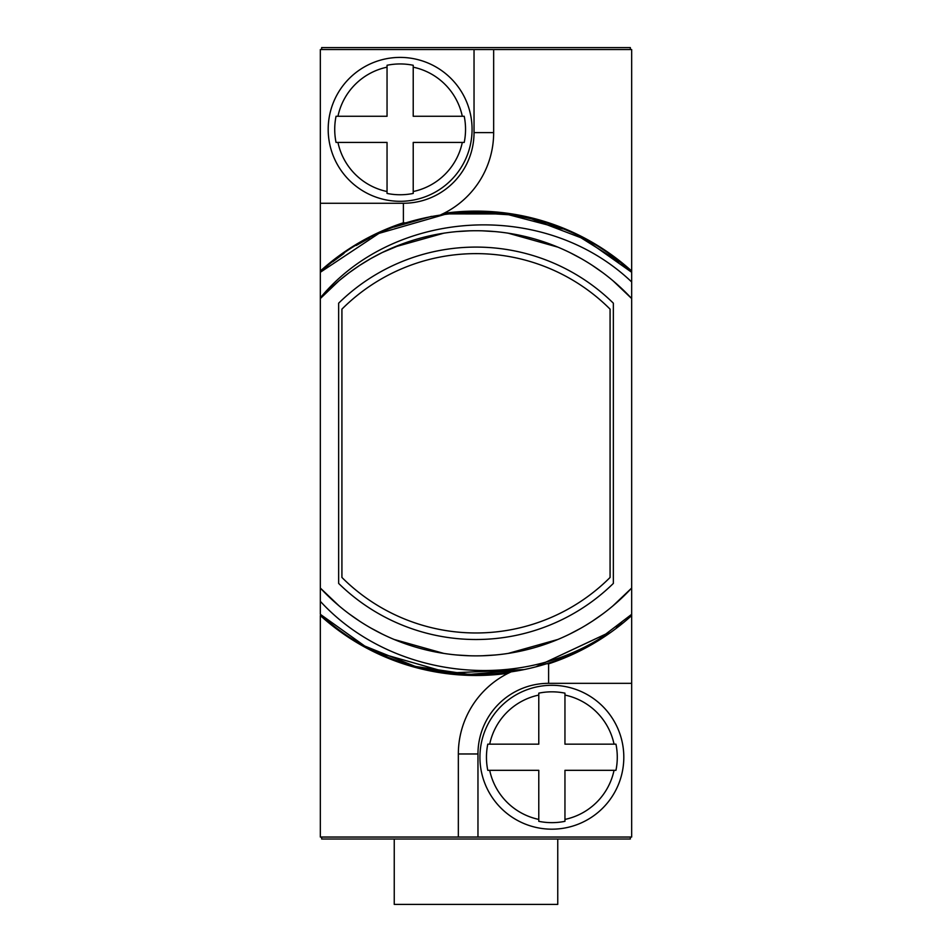 <?xml version="1.0" encoding="UTF-8"?>
<svg xmlns="http://www.w3.org/2000/svg" width="952" height="952" viewBox="0 0 952 952"><rect width="100%" height="100%" fill="white"/><g stroke="black" fill="none" stroke-linecap="round" stroke-linejoin="round"><path stroke-width="1.43" d="M338.65 583.421A196.219 196.219 0 0 0 613.35 583.421L613.35 303.176A196.219 196.219 0 0 0 338.65 303.176L338.65 583.421M631.664 281.959C544.365 198.801 394.14 208.536 320.336 297.857L320.336 298.547A212.57 212.57 0 0 1 631.664 298.547A212.57 212.57 0 0 0 320.336 298.547L320.336 588.05A212.57 212.57 0 0 0 631.664 588.05L631.664 49.563L493.66 49.563L493.66 132.625A90.261 90.261 0 0 1 443.751 213.367L440.919 214.712M339.067 605.877L320.336 588.05A212.57 212.57 0 0 0 631.664 588.05L631.664 837.034L458.34 837.034L458.34 753.972A90.261 90.261 0 0 1 508.249 673.231L511.081 671.874M531.216 218.734L584.778 239.226L631.664 272.272L584.778 239.226L531.216 218.734L584.778 239.226L631.664 272.272C547.84 192.494 404.16 192.494 320.336 272.272L320.336 298.547L320.336 272.272L320.336 298.547L320.336 272.272L320.336 298.547L320.336 272.272L320.336 298.547L320.336 272.272L320.336 298.547L320.336 272.272L320.336 298.547L320.336 272.272L320.336 298.547L320.336 272.272L320.336 298.547L320.336 272.272L320.336 298.547L320.336 272.272L320.336 298.547L320.336 272.272L320.336 298.547L320.336 272.272L320.336 298.547L320.336 272.272L378.944 233.395L446.512 213.926L378.944 233.395L320.336 272.272L378.944 233.395L446.512 213.926M338.995 280.78L320.336 298.547L320.336 49.563L493.66 49.563M508.249 673.231A232.181 232.181 0 0 1 320.336 615.575L320.336 837.034L458.34 837.034M523.624 669.601L449.13 672.993L377.444 652.501L449.13 672.993L523.624 669.601L449.13 672.993L377.444 652.501L449.13 672.993L523.624 669.601L449.13 672.993L377.444 652.501L449.13 672.993L523.624 669.601L449.13 672.993L377.444 652.501L449.13 672.993L523.624 669.601L449.13 672.993L377.444 652.501L449.13 672.993L523.624 669.601L449.13 672.993L377.444 652.501L449.13 672.993L523.624 669.601L469.288 674.456L415.322 666.448L364.735 646.027L320.336 614.326L320.336 601.331L320.336 614.326C394.211 683.786 514.782 694.341 599.593 638.756C510.796 693.234 388.559 675.622 320.336 601.331L320.336 588.05L329.428 597.249M631.664 614.326L599.593 638.756M621.727 622.858L616.313 627.13M608.756 632.652L536.559 666.483M442.014 653.131L443.775 653.405M508.225 653.405L510.201 653.096M631.664 588.05L612.933 605.877M602.794 613.909L592.18 621.311M581.136 628.046L569.701 634.091M557.92 639.447L508.213 653.405M495.385 654.976L482.462 655.761M469.538 655.761L456.615 654.976M443.787 653.405L394.08 639.447M382.299 634.091L370.863 628.046M359.82 621.311L349.205 613.909M621.573 622.989L616.503 626.987L621.573 622.989M608.697 632.699L536.642 666.459L608.697 632.699M364.545 645.932L320.336 614.326L364.545 645.932M585.242 625.642L592.322 621.216M624.119 595.762L630.7 589.086M477.963 837.034L477.963 753.972A70.638 70.638 0 0 1 548.602 683.334L548.602 663.711L545.853 663.758A90.261 90.261 0 0 1 548.602 663.711L548.995 663.711A232.181 232.181 0 0 0 631.664 615.575M321.645 837.034L321.645 838.998L630.355 838.998L630.355 837.034M321.645 49.563L321.645 47.6L630.355 47.6L630.355 49.563M557.753 838.998L557.753 904.4L394.247 904.4L394.247 838.998M474.036 49.563L474.036 132.625A70.638 70.638 0 0 1 403.398 203.264L403.398 222.887L406.147 222.839A90.261 90.261 0 0 1 403.398 222.887L403.005 222.887A232.181 232.181 0 0 0 320.336 271.022M467.539 212.201L512.949 215.009M353.109 269.856L359.701 265.37M371.006 258.468L382.299 252.494L370.863 258.551L382.299 252.494L370.863 258.551L382.299 252.494L370.863 258.551L382.299 252.494L370.863 258.551L382.299 252.494L371.125 258.409L382.299 252.494L371.125 258.409L382.299 252.494L371.125 258.409L382.157 252.566L371.125 258.409L382.157 252.566L371.125 258.409L382.157 252.566L405.481 242.772M425.365 236.858L428.448 236.12M433.446 235.037L439.705 233.859M456.615 231.622L469.538 230.836M484.485 230.908L494.647 231.55M510.105 233.49L531.157 238.012M547.578 243.153L557.92 247.151L544.032 241.915L557.92 247.151L544.032 241.915L557.92 247.151L544.032 241.915L557.92 247.151L508.213 233.192L557.92 247.151M570.438 252.863L581.136 258.551M595.833 267.726L600.081 270.701M623.881 290.598L625.262 291.955M370.721 258.635L359.844 265.275L370.721 258.635M348.944 272.891L339.376 280.459L348.944 272.891M321.348 297.476L329.297 289.467L321.502 297.298M393.997 227.064L431.423 216.378L393.997 227.064M446.702 213.903L505.643 213.95L562.656 228.896L505.643 213.95L446.702 213.903M576.733 235.132L619.419 261.883L576.733 235.132M328.666 290.086L322.24 296.524L328.666 290.086M320.336 272.272C404.16 192.494 547.84 192.494 631.664 272.272C547.84 192.494 404.16 192.494 320.336 272.272C404.16 192.494 547.84 192.494 631.664 272.272C547.84 192.494 404.16 192.494 320.336 272.272C404.16 192.494 547.84 192.494 631.664 272.272C547.84 192.494 404.16 192.494 320.336 272.272C404.16 192.494 547.84 192.494 631.664 272.272C547.84 192.494 404.16 192.494 320.336 272.272M338.793 280.947L320.336 298.547M349.205 272.688L359.82 265.287L349.205 272.688M394.08 247.151L443.787 233.192L394.08 247.151M482.462 230.836L495.385 231.622L482.462 230.836M592.18 265.287L602.794 272.688L592.18 265.287M612.933 280.709L631.664 298.547L612.933 280.709M332.724 261.776L343.969 253.434L332.724 261.776M356.203 245.485L369.519 238.012L356.203 245.485M400.126 201.3A71.947 71.947 0 0 0 472.073 129.353A71.947 71.947 0 0 0 400.126 57.406A71.947 71.947 0 0 0 328.19 129.353A71.947 71.947 0 0 0 400.126 201.3M336.044 116.275L337.96 116.275L336.044 116.275A65.402 65.402 0 0 0 336.044 142.431L337.96 142.431L336.044 142.431M387.047 193.435L387.047 142.431L337.96 142.431A63.534 63.534 0 0 0 387.047 191.53L387.047 193.435A65.402 65.402 0 0 0 413.216 193.435L413.216 191.53L413.216 193.435M413.216 65.272L413.216 67.175L413.216 65.272A65.402 65.402 0 0 0 387.047 65.272L387.047 67.175L387.047 65.272M337.96 116.275L387.047 116.275L387.047 67.175A63.534 63.534 0 0 0 337.96 116.275M464.219 142.431L462.303 142.431L464.219 142.431A65.402 65.402 0 0 0 464.219 116.275L462.303 116.275L464.219 116.275M413.216 67.175L413.216 116.275L462.303 116.275A63.534 63.534 0 0 0 413.216 67.175M462.303 142.431L413.216 142.431L413.216 191.53A63.534 63.534 0 0 0 462.303 142.431M551.874 829.18A71.947 71.947 0 0 0 623.81 757.245A71.947 71.947 0 0 0 551.874 685.297A71.947 71.947 0 0 0 479.927 757.245A71.947 71.947 0 0 0 551.874 829.18M487.781 744.155L489.697 744.155L487.781 744.155A65.402 65.402 0 0 0 487.781 770.323L489.697 770.323L487.781 770.323M538.784 821.326L538.784 770.323L489.697 770.323A63.534 63.534 0 0 0 538.784 819.41L538.784 821.326A65.402 65.402 0 0 0 564.952 821.326L564.952 819.41L564.952 821.326M564.952 693.151L564.952 695.067L564.952 693.151A65.402 65.402 0 0 0 538.784 693.151L538.784 695.067L538.784 693.151M489.697 744.155L538.784 744.155L538.784 695.067A63.534 63.534 0 0 0 489.697 744.155M615.956 770.323L614.04 770.323L615.956 770.323A65.402 65.402 0 0 0 615.956 744.155L614.04 744.155L615.956 744.155M564.952 695.067L564.952 744.155L614.04 744.155A63.534 63.534 0 0 0 564.952 695.067M614.04 770.323L564.952 770.323L564.952 819.41A63.534 63.534 0 0 0 614.04 770.323M341.923 309.138A189.674 189.674 0 0 1 610.077 309.138L610.077 577.459A189.674 189.674 0 0 1 341.923 577.459L341.923 309.138A189.674 189.674 0 0 1 610.077 309.138M610.077 577.459A189.674 189.674 0 0 1 341.923 577.459M548.602 683.334L631.664 683.334M631.664 271.022A232.181 232.181 0 0 0 443.751 213.367M403.398 203.264L320.336 203.264M474.036 132.625L493.66 132.625M477.963 753.972L458.34 753.972"/></g></svg>
